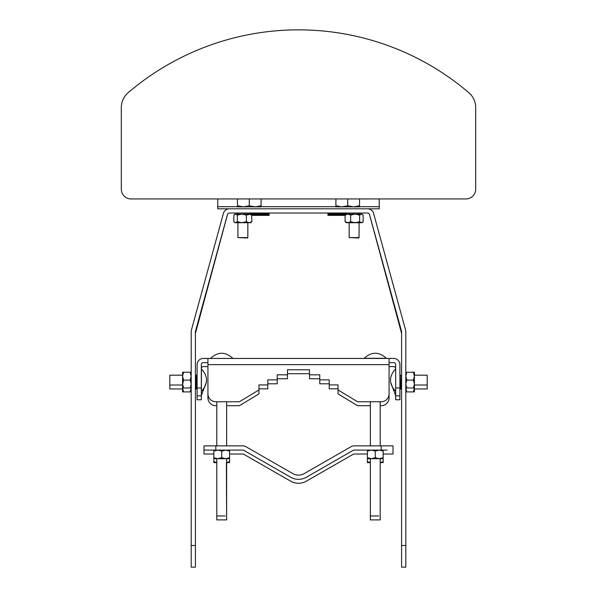 <?xml version="1.0" encoding="UTF-8"?>
<svg xmlns="http://www.w3.org/2000/svg" width="597" height="597" viewBox="0 0 597 597"><rect width="100%" height="100%" fill="white"/><g stroke="black" fill="none" stroke-linecap="round" stroke-linejoin="round"><path stroke-width="0.9" d="M128.198 92.669A262.255 262.255 0 0 1 468.802 92.669A19.686 19.686 0 0 1 475.705 107.639L475.705 189.115A9.843 9.843 0 0 1 465.861 198.958L131.139 198.958A9.843 9.843 0 0 1 121.295 189.115L121.295 107.639A19.686 19.686 0 0 1 128.198 92.669M131.139 198.958L217.771 198.958L217.771 208.808L379.229 208.808L379.229 198.958L465.861 198.958M475.705 189.115L475.705 107.639M121.295 107.639L121.295 189.115M359.081 237.591L358.693 237.979L349.163 237.591L359.081 237.591L359.081 222.711M341.82 206.853L353.633 206.853L347.723 205.793L341.82 206.853L335.91 205.793L335.91 206.853L341.82 206.853M335.91 198.958L335.91 205.793M359.536 205.793L353.633 206.853L359.536 206.853L359.536 198.958M347.723 205.793L347.723 198.958M247.837 237.591L247.449 237.979L237.919 237.591L247.837 237.591L247.837 222.703M243.367 206.853L255.18 206.853L249.277 205.793L243.367 206.853L237.464 205.793L237.464 206.853L243.367 206.853M237.464 198.958L237.464 205.793M261.09 205.793L255.18 206.853L261.09 206.853L261.09 198.958M249.277 205.793L249.277 198.958M195.413 333.671A1.97 1.97 0 0 1 195.48 333.156L227.509 214.48A1.97 1.97 0 0 1 229.405 213.025L367.61 213.025A1.97 1.97 0 0 1 369.491 214.48L401.52 333.156A1.97 1.97 0 0 1 401.587 333.671M207.928 366.603L203.293 366.603A1.97 1.97 0 0 0 201.323 368.573M395.677 368.573A1.97 1.97 0 0 0 393.707 366.603L389.072 366.603M207.928 368.573L207.928 397.826A7.873 7.873 0 0 0 215.808 405.699L216.793 405.699L215.808 405.699M389.072 397.826L389.072 368.573L389.072 397.826A7.873 7.873 0 0 1 381.192 405.699L380.207 405.699L380.207 445.862L380.207 401.759L381.192 401.759A7.873 7.873 180 0 0 389.072 393.886L389.072 364.633L389.072 393.886A7.873 7.873 180 0 1 381.192 401.759L357.566 401.759L338.036 389.945L338.036 393.886L357.566 405.699L370.364 405.699L370.364 445.862L370.364 401.759L357.566 401.759L338.036 389.945L338.036 384.908L329.216 384.908L329.216 388.841L338.036 388.841M389.072 362.663L393.707 362.663A1.97 1.97 180 0 1 395.677 364.633L395.677 399.789L399.9 399.789L399.9 395.856L395.677 395.856L399.9 395.856L399.9 364.633A6.194 6.194 180 0 0 393.707 358.446L389.072 358.446L389.072 364.633L207.928 364.633L207.928 393.886A7.873 7.873 180 0 0 215.808 401.759L239.434 401.759L226.636 401.759L226.636 445.862L226.636 405.699L239.434 405.699L226.636 405.699M309.53 373.722L287.47 373.722L309.53 373.722M201.323 387.975L197.1 387.975L197.1 399.789L201.323 399.789L201.323 364.633A1.97 1.97 180 0 1 203.293 362.663L207.928 362.663M319.768 374.826L309.53 374.826L319.768 374.826L319.768 379.864L329.216 379.864L319.768 379.864L319.768 383.804L329.216 383.804M309.53 369.782L287.47 369.782L309.53 369.782L309.53 378.767L319.768 378.767M277.232 378.767L287.47 378.767L287.47 374.826L277.232 374.826L287.47 374.826L287.47 369.782M267.784 383.804L277.232 383.804L277.232 379.864L267.784 379.864L277.232 379.864L277.232 374.826M258.964 388.841L267.784 388.841L267.784 384.908L258.964 384.908L267.784 384.908L267.784 379.864M239.434 405.699L258.964 393.886L258.964 389.945L239.434 401.759L258.964 389.945L258.964 384.908M367.409 454.026L354.155 454.026A1.97 1.97 0 0 0 353.178 454.287L306.343 481.182A15.753 15.753 0 0 1 290.657 481.182L243.822 454.287A1.97 1.97 0 0 0 242.845 454.026L229.591 454.026M203.995 449.802L203.995 454.026L213.838 454.026M383.162 455.011L383.162 454.026L393.005 454.026L393.005 449.802M414.408 388.96L427.183 388.96L427.183 375.177L414.408 375.177M401.587 375.177L401.08 375.177L401.08 388.96L400.244 389.013L399.9 388.035M400.244 389.013L401.057 389.013M395.677 369.013L395.677 395.132M400.99 385.072L400.244 388.035M370.364 462.556L367.409 461.638L367.409 462.623L370.364 462.623L370.364 519.897L380.207 519.897L380.207 462.623L383.162 462.623L383.162 461.638L380.207 462.556M414.408 391.916L414.408 387.975L413.422 391.916L414.408 391.916M413.422 380.102L414.408 384.043L414.408 376.162L413.422 380.102L406.788 380.102L405.803 384.043L406.788 387.975L405.803 387.975L406.788 391.916L413.422 391.916M406.788 391.916L405.803 391.916M345.103 215.092L345.103 221.726L347.872 222.711L350.64 221.726L355.148 222.711L359.655 221.726L359.655 215.092L361.394 214.107L346.245 214.107L345.103 215.092L347.872 214.107L350.64 215.092L355.148 214.107L359.655 215.092M367.409 458.683L379.229 458.683L375.289 457.705L371.349 458.683L367.409 457.705L367.409 461.638M383.162 461.638L383.162 457.705L379.229 458.683L383.162 458.683M182.585 375.177L169.817 375.177L169.817 388.96L182.585 388.96L182.585 387.975L183.57 391.916L191.189 391.916L191.189 387.975L190.204 391.916M195.413 388.96L195.92 388.96L195.92 375.177L196.756 375.132L197.1 376.11M197.1 388.035L196.756 389.013L195.943 389.013L197.1 389.013M196.756 388.035L196.01 385.072M201.323 395.132L201.48 369.013C208.181 376.408 208.181 383.796 201.48 391.192L201.323 391.192M213.838 451.071L217.771 450.093L221.711 451.071L225.651 450.093L213.838 450.093L213.838 462.63L216.793 462.63L216.793 519.897L226.636 519.897L226.39 462.63M183.57 391.916L182.585 391.916L182.585 387.975L191.189 387.975L191.189 372.229L190.204 372.229L191.189 376.162L190.204 380.102L191.189 384.043L190.204 387.975M251.897 221.718L249.128 222.703L246.36 221.718L241.852 222.703L250.755 222.703L251.897 221.718L251.613 214.816L252.837 214.838M226.636 462.563L229.591 461.645L229.591 450.093L225.651 450.093L229.591 451.071M229.591 461.645L229.591 462.63L226.636 462.63M213.838 461.645L216.793 462.563M191.197 545.494L195.413 545.494L195.413 567.15L191.197 567.15L191.197 331.716A6.194 6.194 0 0 1 191.413 330.074L223.42 213.36A6.194 6.194 0 0 1 229.39 208.808L367.61 208.808A6.194 6.194 0 0 1 373.58 213.36L405.587 330.074A6.194 6.194 0 0 1 405.803 331.716L405.803 567.15L401.587 567.15L401.587 331.716A1.97 1.97 0 0 0 401.512 331.193L369.513 214.472A1.97 1.97 0 0 0 367.61 213.025M195.413 545.494L195.413 331.716A1.97 1.97 0 0 1 195.488 331.193L227.487 214.472A1.97 1.97 0 0 1 229.39 213.025M197.1 387.975L197.1 364.633A6.194 6.194 -0 0 1 203.293 358.446L207.928 358.446L207.928 364.633M329.216 379.864L329.216 384.908L338.036 384.908M216.793 405.699L216.793 445.862L216.793 401.759L215.808 401.759A7.873 7.873 180 0 1 207.928 393.886M201.323 395.856L197.1 395.856L201.323 395.856M389.072 358.446L207.928 358.446M399.9 395.856L395.677 395.856M387.102 450.086L354.155 450.086A1.97 1.97 180 0 0 353.178 450.347L306.343 477.242A15.753 15.753 180 0 1 290.657 477.242L243.822 450.347A1.97 1.97 180 0 0 242.845 450.086L203.995 450.086L215.808 450.093L215.808 445.862L203.995 445.862L203.995 450.086M381.192 450.086L381.192 445.862L354.155 445.862A6.194 6.194 -0 0 0 351.073 446.683L304.246 473.585A11.53 11.53 180 0 1 292.754 473.585L245.927 446.683A6.194 6.194 -0 0 0 242.845 445.862L215.808 445.862M226.636 450.093L216.793 450.086M386.61 450.086L363.961 450.086M381.192 445.862L393.005 445.862L393.005 450.086M399.9 385.072L401.057 385.072L400.244 385.072L399.9 384.095M401.08 375.177L399.9 375.132L400.244 384.095M378.767 515.957L370.364 515.957L378.767 515.957M386.378 358.29L364.2 358.29C371.595 351.588 378.983 351.588 386.378 358.29L386.378 358.446M414.408 376.162L414.408 372.229L413.422 372.229L414.408 376.162M414.408 387.975L414.408 384.043L413.422 387.975L414.408 387.975M406.788 387.975L413.422 387.975M413.422 372.229L405.803 372.229M406.788 372.229L405.803 376.162L406.788 380.102M361.998 214.107L361.394 214.107L363.14 215.092L361.998 214.107M350.64 215.092L350.64 221.726M359.655 221.726L361.394 222.711L363.14 221.726L363.14 215.092M345.596 222.181L346.245 222.711L361.998 222.711L363.14 221.726M380.207 515.957L380.207 458.683L370.364 458.683L370.364 515.957M375.289 457.705L375.289 451.071L371.349 450.086L367.409 451.071L367.409 457.705M367.409 451.071L367.409 450.086L379.229 450.086L375.289 451.071M383.162 451.071L383.162 450.086L379.229 450.086L383.162 451.071L383.162 457.705M380.207 450.086L370.364 450.086M197.1 384.095L196.756 385.072L195.943 385.072L196.756 385.072M196.756 384.095L196.756 376.11M196.756 375.132L195.943 375.132M225.196 515.957L216.793 515.957L225.196 515.957M232.8 358.446L210.622 358.446M190.204 380.102L183.57 380.102L182.585 384.781M190.204 372.229L183.57 372.229L182.585 376.162L182.585 384.043L183.57 387.975M183.57 372.229L182.585 372.229L182.585 376.162L183.57 380.102M182.585 384.043L182.585 387.975M235.002 222.703L241.852 222.703L237.345 221.718L235.606 222.703L233.86 221.718L235.002 222.703M246.36 221.718L246.36 215.092L241.852 214.107L237.345 215.092L237.345 221.718M237.345 215.092L235.606 214.107L233.86 215.092L233.86 221.718M259.367 214.592C271.956 214.726 271.956 214.853 259.367 214.987L251.897 215.099L249.128 214.107L235.002 214.107L233.86 215.092M251.897 215.092L250.755 214.107L246.36 215.092M216.793 515.957L216.793 458.69L226.636 458.69L226.636 515.957M221.711 451.071L221.711 457.705L225.651 458.69L229.591 457.705M213.838 457.705L217.771 458.69L221.711 457.705M213.838 458.69L229.591 458.69M345.327 214.868L337.633 214.987C325.044 215.114 325.044 215.248 337.633 215.375L327.872 215.375L328.305 214.935L345.626 214.607M332.051 214.614L327.872 214.495L328.305 214.144L343.215 213.883M337.633 214.689C325.044 214.562 325.044 214.427 337.633 214.293L346.178 214.159M337.633 213.017C350.215 213.144 350.215 213.278 337.633 213.413C325.044 213.539 325.044 213.674 337.633 213.801C350.215 213.935 350.215 214.069 337.633 214.196C325.044 214.33 325.044 214.457 337.633 214.592M328.589 214.442L332.051 214.517M331.096 214.047L327.872 213.607L332.051 213.48M337.633 213.905C325.044 213.771 325.044 213.636 337.633 213.51C350.215 213.375 350.215 213.248 337.633 213.114M332.051 213.039L331.395 213.025M345.103 215.375L337.633 215.375M343.215 214.666L345.506 214.711M346.67 214.047L343.215 213.98M328.305 214.151L346.954 213.562L347.387 213.211L343.215 213.092M346.67 213.263L343.215 213.189M345.932 213.025L333.327 213.025M343.215 213.636L346.961 213.554L343.215 213.442L343.215 214.122M344.163 214.442L345.79 214.48M331.096 214.838L345.879 214.405M346.029 214.286L343.215 214.226L343.215 214.905M331.096 213.263L327.88 212.92M264.949 214.666L269.12 214.786L269.128 215.375L251.897 215.375M253.785 214.614L251.322 214.569M251.143 214.42L259.367 214.293C271.956 214.166 271.956 214.032 259.367 213.905C246.785 213.771 246.785 213.636 259.367 213.51C271.956 213.375 271.956 213.248 259.367 213.114M259.367 213.017C271.956 213.144 271.956 213.278 259.367 213.413C246.785 213.539 246.785 213.674 259.367 213.801C271.956 213.935 271.956 214.069 259.367 214.196L251.024 214.323M251.203 214.465L253.785 214.517M252.837 214.047L249.613 213.607L253.785 213.48M253.785 213.039L253.135 213.025M269.12 214.786L251.665 214.86M251.449 214.666L268.695 214.345L269.128 214.002L264.949 213.883M268.411 214.047L264.949 213.98M250.039 214.151L268.695 213.562L269.128 213.211L264.949 213.092M268.411 213.263L264.949 213.189M267.672 213.025L255.061 213.025M264.949 213.636L250.561 214.107M265.904 214.442L268.695 214.539L264.949 214.226L264.949 214.905M268.695 213.562L264.949 213.442L264.949 214.122M252.837 213.263L249.621 212.92M379.229 206.681L359.536 206.681M335.91 206.681L261.09 206.681M237.464 206.681L217.771 206.681M405.803 545.494L401.587 545.494M395.677 387.975L399.9 387.975M359.081 214.107L359.081 213.025M349.163 237.591L349.163 222.711M349.163 214.107L349.163 213.025M237.919 237.591L237.919 222.703M237.919 214.107L237.919 213.025M247.837 214.107L247.837 213.025M401.587 388.96L401.08 388.96M390.58 382.073L395.52 395.132M206.42 382.073L201.48 395.132M427.183 385.028L414.408 385.028M401.587 385.028L401.057 385.072M395.677 391.192L395.52 391.192C388.819 383.796 388.819 376.408 395.52 369.013M169.817 385.028L182.585 385.028M195.413 385.028L195.943 385.072M195.413 375.177L195.92 375.177M232.8 358.29C225.405 351.588 218.017 351.588 210.622 358.29M346.954 212.965L347.379 213.211M327.88 214.495L328.305 214.935M346.954 214.345L347.379 214.099M268.695 212.965L269.12 213.211M268.695 213.554L269.12 213.995"/></g></svg>
